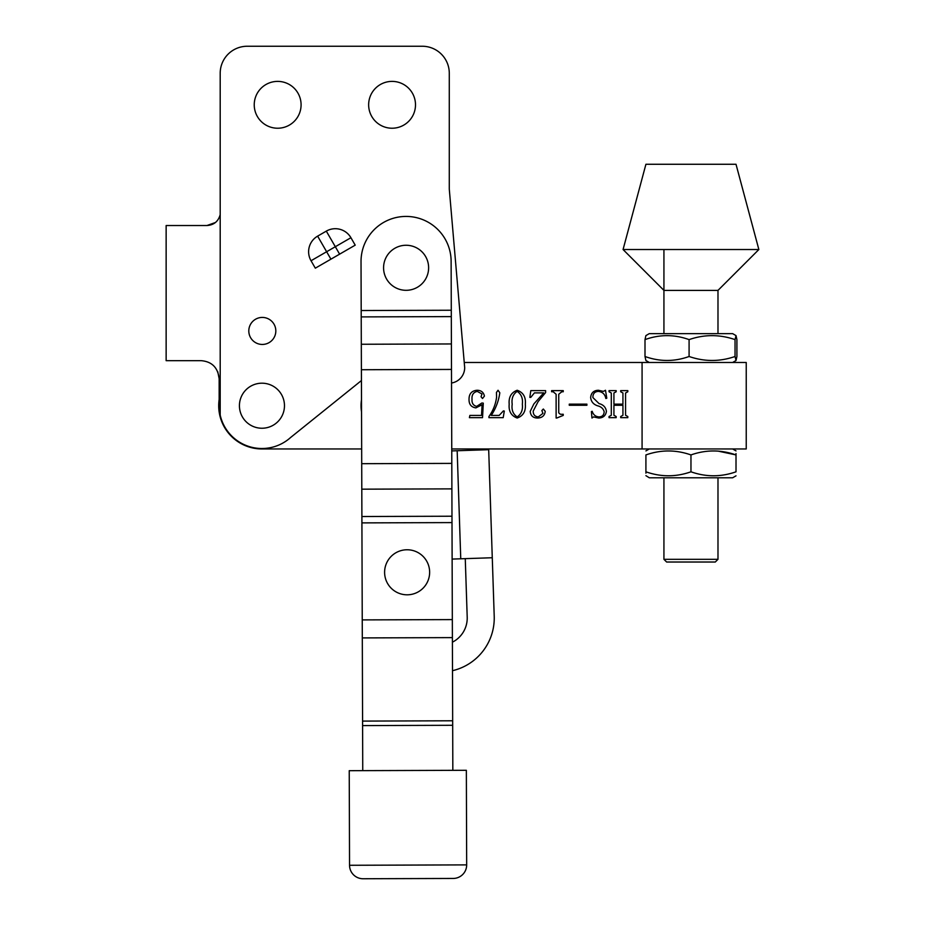 <?xml version="1.0" encoding="UTF-8"?>
<svg xmlns="http://www.w3.org/2000/svg" width="925" height="925" viewBox="0 0 925 925"><rect width="100%" height="100%" fill="white"/><g stroke="black" fill="none" stroke-linecap="round" stroke-linejoin="round"><path stroke-width="1.39" d="M407.127 549.762A22.524 22.524 0 0 0 384.603 572.286A22.524 22.524 0 0 0 407.127 594.81A22.524 22.524 0 0 0 429.639 572.286A22.524 22.524 0 0 0 407.127 549.762M361.663 448.96L261.948 448.96A43.244 43.244 0 0 1 219.156 399.484L219.156 378.683C217.907 367.595 211.906 361.583 201.141 360.669L166.142 360.669L166.142 225.527L206.934 225.527C213.883 225.087 218.3 221.457 220.196 214.612L220.196 415.105A42.793 42.793 0 0 0 290.589 437.513L361.432 380.545M488.92 417.661L488.92 416.551C493.152 410.654 495.708 404.156 496.586 397.068L496.436 392.466L498.043 390.257L499.812 392.801C498.679 400.907 495.835 408.445 491.256 415.406L499.176 415.406L503.385 410.897L504.31 411.058L503.2 417.661L488.92 417.661M538.153 401.554L533.216 411.047C533.135 414.678 534.847 416.62 538.327 416.909L542.963 413.348L541.853 410.573L543.322 409.023L545.23 411.347C544.686 415.614 542.189 417.846 537.726 418.031C533.147 418.054 530.649 415.834 530.21 411.382L533.864 403.936L543.727 392.882L534.419 392.882L530.788 397.38L529.84 397.38L530.8 390.627L545.6 390.627L545.6 392.582L538.153 401.554M569.257 404.144L586.901 404.144L586.901 405.266L569.257 405.266L569.257 404.144M611.298 415.279L611.298 393.009L609.043 391.749L609.043 390.627L616.177 390.627L616.177 391.749L613.923 392.975L613.923 404.144L622.93 404.144L622.93 392.975L620.687 391.749L620.687 390.627L627.809 390.627L627.809 391.749L625.566 393.009L625.566 415.279L627.809 416.528L627.809 417.661L620.687 417.661L620.687 416.528L622.93 415.279L622.93 405.266L613.923 405.266L613.923 415.279L616.177 416.528L616.177 417.661L609.043 417.661L609.043 416.528L611.298 415.279M642.077 448.96L642.077 362.473L746.232 362.473L746.232 448.96L451.747 448.96M642.077 362.473L464.246 362.473M592.902 397.565L599.03 403.589C603.378 404.711 605.829 407.312 606.418 411.359C605.725 415.695 603.158 417.915 598.706 418.031L593.572 416.909L591.965 418.031L591.399 411.59L592.185 411.278C593.26 414.747 595.515 416.62 598.961 416.909C602.279 416.805 604.013 415.071 604.164 411.683C603.285 408.63 601.111 406.676 597.631 405.809C593.468 404.456 591.144 401.704 590.647 397.553C591.098 392.871 593.677 390.442 598.382 390.257L603.424 391.379L605.482 390.257L606.788 398.189L605.852 398.513C604.996 394.2 602.476 391.83 598.267 391.379C594.59 391.68 592.809 393.738 592.902 397.565M556.769 418.031L556.122 418.031L556.122 394.258L553.162 391.749L551.612 391.749L551.612 390.627L563.244 390.627L563.244 391.749L561.799 391.749L558.746 394.223L558.746 412.885L560.353 414.273L563.244 414.273L563.244 415.406L556.769 418.031M509.189 404.225C508.542 397.16 511.201 392.501 517.191 390.257C523.273 392.443 525.99 397.103 525.331 404.225C525.932 411.278 523.215 415.88 517.191 418.031C511.213 415.845 508.542 411.243 509.189 404.225M482.087 404.734L475.878 407.89C471.276 407.185 468.987 404.398 469.033 399.554C468.94 393.83 471.634 390.732 477.127 390.257C481.185 390.35 483.613 392.292 484.422 396.085L482.503 398.513L481.035 396.733L481.994 393.969L477.242 391.379C473.38 392.304 471.646 394.94 472.028 399.276C471.715 403.15 473.253 405.52 476.664 406.399L481.902 402.988L483.289 403.15L482.538 417.661L469.403 417.661L469.888 415.406L481.532 415.406L482.087 404.734M512.196 404.225C511.398 409.96 513.063 414.192 517.191 416.909C521.295 414.088 523.007 409.868 522.336 404.225C523.064 398.502 521.342 394.223 517.191 391.379C513.063 394.189 511.398 398.467 512.196 404.225M717.985 290.392L663.93 290.392L623.068 249.53L758.858 249.53L717.985 290.392M758.858 249.53L736.011 164.268L645.916 164.268L623.068 249.53M451.308 316.604L361.212 316.905L361.028 261.625A45.047 45.047 0 0 1 405.925 216.427A45.047 45.047 0 0 1 451.123 261.324L452.834 770.34M451.481 369.433L361.397 369.734L362.75 770.641M361.397 369.734L361.212 316.905M452.128 559.082L492.273 557.74L494.216 616.27A54.055 54.055 0 0 1 452.498 670.694M451.758 450.926L457.17 450.741L460.754 558.793M361.536 411.972A40.538 40.538 0 0 1 361.49 399.727M457.17 450.741L488.689 449.689L492.273 557.74M465.263 558.642L467.206 617.172A27.022 27.022 0 0 1 452.406 642.181M453.204 878.449A13.517 13.517 0 0 0 466.674 864.887A13.517 13.517 0 0 1 453.204 878.449L363.109 878.75A13.517 13.517 0 0 1 349.546 865.28L349.234 770.687L466.35 770.294L466.674 864.887L466.35 770.294M261.948 383.193A22.524 22.524 0 0 0 239.425 405.717A22.524 22.524 0 0 0 261.948 428.24A22.524 22.524 0 0 0 284.472 405.717A22.524 22.524 0 0 0 261.948 383.193M406.098 245.264A22.524 22.524 0 0 0 383.574 267.787A22.524 22.524 0 0 0 406.098 290.311A22.524 22.524 0 0 0 428.622 267.787A22.524 22.524 0 0 0 406.098 245.264M717.985 559.324L715.291 562.018L666.636 562.018L663.93 559.324L717.985 559.324L717.985 477.786M736.011 453.574L736.011 471.808C736.011 477.092 736.011 477.092 736.011 471.808C736.011 477.092 736.011 477.092 736.011 471.808C721.026 477.092 706.018 477.092 690.963 471.808L690.963 454.927C705.937 449.654 720.957 449.654 736.011 454.927C736.011 449.642 736.011 449.642 736.011 454.927L717.985 451.088M736.011 475.832L732.635 477.786L649.292 477.786L645.916 475.658M645.916 473.172L645.916 471.808C645.916 477.092 645.916 477.092 645.916 471.808L645.916 454.927C645.916 449.642 645.916 449.642 645.916 454.927C645.916 449.642 645.916 449.642 645.916 454.927C660.901 449.654 675.909 449.654 690.963 454.927M690.963 471.808C675.99 477.092 660.97 477.092 645.916 471.808M736.034 335.613L732.635 333.636L649.292 333.636L645.893 335.613L645.003 339.614C659.664 334.33 674.36 334.33 689.09 339.614C704.364 334.33 719.685 334.33 735.04 339.614L736.034 335.613L736.913 339.614L736.913 356.495L736.034 360.507L735.04 356.495C719.754 361.779 704.445 361.779 689.09 356.495L689.09 339.614M689.09 356.495C674.429 361.779 659.733 361.779 645.003 356.495L645.893 360.507L649.292 362.473M645.003 356.495L645.003 339.614M735.04 356.495L735.04 339.614M326.305 231.123A18.014 18.014 0 0 1 350.922 237.713L355.212 245.148L350.922 237.713L335.324 246.721L326.305 231.123L317.622 236.141A18.014 18.014 0 0 0 308.615 251.739A18.014 18.014 0 0 1 317.622 236.141L326.629 251.739L311.031 260.746L315.321 268.181L339.614 254.155L335.324 246.721L326.629 251.739L330.919 259.173M301.087 104.814A23.426 23.426 0 0 0 277.662 81.388A23.426 23.426 0 0 0 254.236 104.814A23.426 23.426 0 0 0 277.662 128.228A23.426 23.426 0 0 0 301.087 104.814M415.498 104.814A23.426 23.426 0 0 0 392.073 81.388A23.426 23.426 0 0 0 368.647 104.814A23.426 23.426 0 0 0 392.073 128.228A23.426 23.426 0 0 0 415.498 104.814M275.823 330.942A13.517 13.517 0 0 0 262.318 317.425A13.517 13.517 0 0 0 248.802 330.942A13.517 13.517 0 0 0 262.318 344.447A13.517 13.517 0 0 0 275.823 330.942M449.284 73.272L449.284 189.105L449.284 73.272A27.022 27.022 0 0 0 422.251 46.25L247.229 46.25A27.022 27.022 0 0 0 220.196 73.272L220.196 214.612L220.196 73.272M451.527 383.008A15.563 15.563 0 0 0 464.685 367.63L449.284 189.105M220.196 415.105L219.156 405.717L219.156 378.683L217.757 371.711M215.479 222.497L206.934 225.527M422.251 46.25L247.229 46.25M355.212 245.148L339.614 254.155M308.615 251.739A18.014 18.014 0 0 0 311.031 260.746A18.014 18.014 0 0 1 308.615 251.739M362.588 725.593L452.683 725.293M451.284 310.233L361.189 310.534M361.906 522.891L452.001 522.59M362.242 619.9L452.325 619.6M361.71 463.691L451.805 463.39M362.299 637.915L452.383 637.614M362.577 721.095L452.672 720.783M361.883 516.52L451.978 516.219M361.791 489.175L451.886 488.874M451.4 343.95L361.305 344.262M349.546 865.28L466.674 864.887M663.93 559.324L663.93 477.786M663.93 333.636L663.93 249.53M717.985 333.636L717.985 290.184M732.635 448.96L736.011 450.903M649.292 448.96L645.916 450.903M732.635 362.473L736.034 360.507"/></g></svg>
